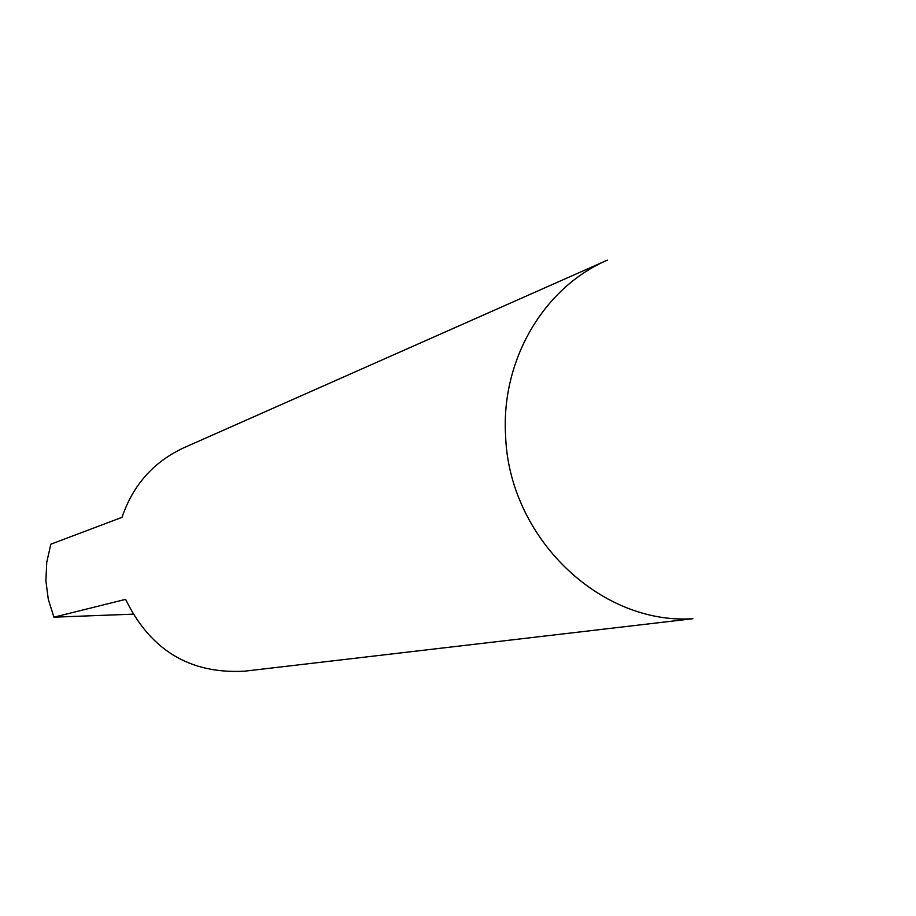<?xml version="1.0" encoding="UTF-8"?>
<svg xmlns="http://www.w3.org/2000/svg" width="916" height="916" viewBox="0 0 916 916"><rect width="100%" height="100%" fill="white"/><g stroke="black" fill="none" stroke-linecap="round" stroke-linejoin="round"><path stroke-width="1.37" d="M45.892 580.881L46.75 562.287L50.838 544.196L122.011 517.334C133.026 485.011 153.602 461.836 183.738 447.821L607.377 260.133C543.795 287.395 500.96 359.977 505.598 435.592C508.815 537.303 599.911 624.964 692.885 618.712L244.652 671.176C190.093 674.199 150.407 650.257 125.607 599.362L53.918 617.178L48.308 599.373L45.892 580.881M132.957 614.178L53.918 617.178"/></g></svg>
